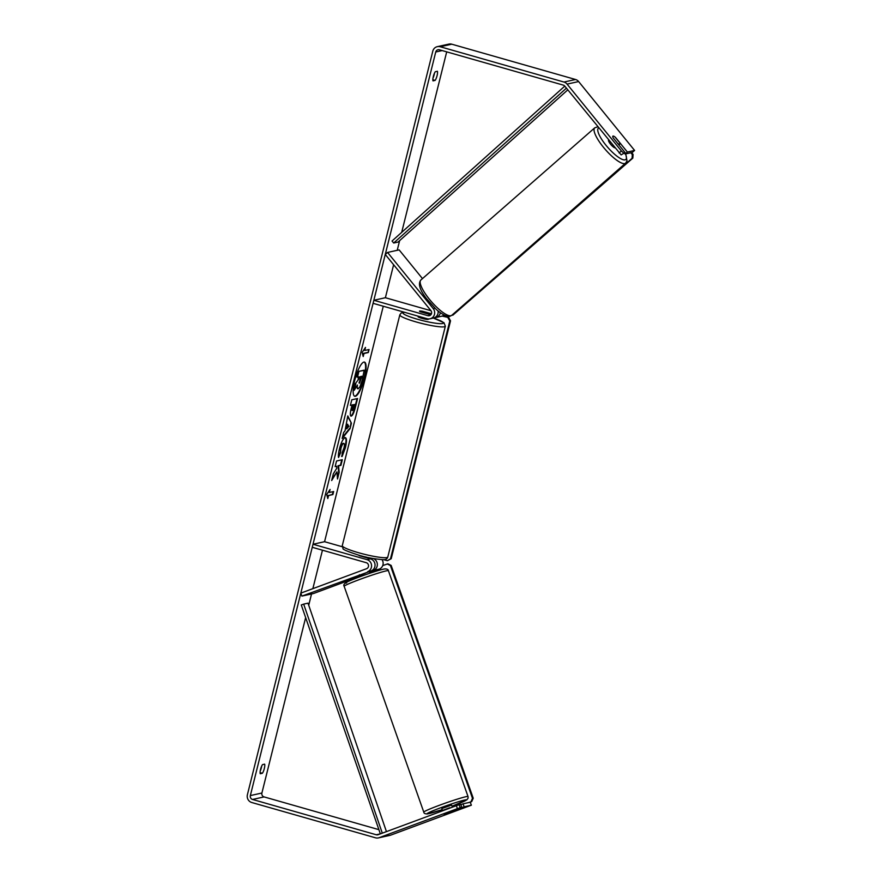 <?xml version="1.0" encoding="UTF-8"?>
<svg xmlns="http://www.w3.org/2000/svg" width="882" height="882" viewBox="0 0 882 882"><rect width="100%" height="100%" fill="white"/><g stroke="black" fill="none" stroke-linecap="round" stroke-linejoin="round"><path stroke-width="1.32" d="M438.067 310.916A6.328 6.075 77.5 0 1 433.437 318.049L429.964 318.81A6.328 6.075 77.5 0 1 427.086 318.722L373.075 303.32L373.836 300.277L385.39 297.719L430.989 310.729M373.836 300.277L427.847 315.679A3.164 3.032 77.5 0 0 430.912 310.629L385.258 254.446L387.573 252.439L433.227 308.612A6.328 6.075 77.5 0 1 429.964 318.81M444.032 315.028A6.328 6.075 77.5 0 1 441.518 316.263L435.741 317.542A6.328 6.075 -102.5 0 0 440.35 312.702M430.868 314.786L420.505 311.831A5.27 0.684 -166 0 1 419.49 311.148A5.27 0.684 -166 0 1 422.82 311.324L431.452 313.783M434.561 317.674A6.328 6.075 -102.5 0 0 435.741 317.542M387.573 252.439L399.127 249.882L422.467 278.602M360.132 575.02L371.102 570.93A6.328 6.075 -102.5 0 0 370.484 558.89L359.68 555.803A5.27 0.684 -166 0 1 358.665 555.131M367.629 571.69A6.328 6.075 -102.5 0 0 367.011 559.651L313.011 544.249L312.25 547.292L366.25 562.694A3.164 3.032 -102.5 0 1 366.559 568.714L300.828 593.123L301.887 596.1L371.102 570.93M369.801 572.627L379.194 569.144A6.328 6.075 -102.5 0 0 382.016 559.618M342.216 546.73L324.565 541.702L313.011 544.249M373.307 558.549A6.328 6.075 77.5 0 1 373.406 570.411L369.536 571.856M301.887 596.1L313.452 593.542L359.922 576.288M442.588 810.767L441.816 808.573L451.529 805.068L452.477 807.096M452.642 810.712L443.833 814.064M366.912 572.484L360.286 575.439M449.952 808.033L443.172 810.547M443.062 810.227L449.842 807.703M364.498 378.113A17.783 4.432 105.9 0 0 364.498 362.094A17.783 4.432 105.9 0 0 354.751 380.263A17.783 4.432 105.9 0 0 354.74 396.283A17.783 4.432 105.9 0 0 364.498 378.113M354.509 396.183A17.783 4.432 105.9 0 0 364.001 377.97A17.783 4.432 105.9 0 0 364.244 362.05M262.373 773.271A5.27 1.312 105.9 0 0 264.324 768.531A5.27 1.312 105.9 0 0 264.644 764.143L262.516 764.617A5.27 1.312 105.9 0 0 260.565 769.358A5.27 1.312 105.9 0 0 260.245 773.746L262.373 773.271L260.091 772.621M260.234 771.011A5.27 1.312 105.9 0 0 261.381 767.682A5.27 1.312 105.9 0 0 261.711 766.028M435.124 80.405L432.996 80.879A5.27 1.312 -74.1 0 1 433.316 76.491A5.27 1.312 -74.1 0 1 435.278 71.74L437.395 71.277A5.27 1.312 -74.1 0 1 437.075 75.665A5.27 1.312 -74.1 0 1 435.124 80.405L432.842 79.755M434.462 73.162A5.27 1.312 -74.1 0 1 434.131 74.816A5.27 1.312 -74.1 0 1 432.985 78.145M614.192 136.445A5.27 1.312 49 0 0 613.034 136.06A5.27 1.312 49 0 0 612.869 136.137A5.27 1.312 49 0 0 613.199 137.934L625.062 152.542L621.149 154.901L625.062 152.542M336.946 471.87L337.508 479.003L339.173 472.333L338.567 465.861L340.915 465.343L342.315 459.72L336.538 460.999L335.138 466.622L336.626 466.291L336.77 468.21L333.352 473.788L331.665 480.536L336.946 471.87L332.062 478.937M345.049 430.769L347.784 415.907L351.422 423.206L350.088 428.597L342.161 438.453L343.649 432.467L345.049 430.769M446.7 51.851L401.696 232.341M399.634 240.632L397.22 250.312M393.626 264.732L385.39 297.719M383.273 306.23L324.565 541.702M322.448 550.203L312.856 588.647M311.533 593.961L308.722 605.25M305.635 617.632L261.899 793.028A3.164 3.032 -102.5 0 0 264.093 796.909L378.378 829.51M621.149 154.901L564.767 86.116A3.164 3.032 -102.5 0 0 563.212 85.091L439.445 49.789A3.164 3.032 -102.5 0 0 435.741 51.994L250.345 795.575A3.164 3.032 -102.5 0 0 252.528 799.467L376.294 834.769A3.164 3.032 -102.5 0 0 378.124 834.703L459.136 804.682L460.746 804.329L461.815 807.306L445.344 813.7M327.806 498.562L326.693 494.493L330.089 489.433L329.328 492.476L333.661 491.517L332.9 494.559L328.567 495.519L327.806 498.562M364.74 350.452L365.501 347.409L362.105 352.469L363.219 356.537L363.979 353.495L368.312 352.535L369.073 349.493L364.74 350.452L364.663 348.666M357.023 398.642L354.917 407.076C353.539 412.456 352.161 415.422 350.782 415.962L351.257 416.106C349.978 416.017 350.011 413.261 351.356 407.837L352.05 405.058L350.397 405.422L351.797 399.8L357.574 398.521L355.413 407.219C354.035 412.6 352.657 415.565 351.279 416.095L350.948 416.106M345.094 437.648C346.813 437.726 346.924 441.077 345.435 447.681L342.084 456.556L342.205 452.521L343.98 447.946C344.653 444.925 344.542 443.425 343.66 443.437C342.646 443.844 341.731 445.575 340.893 448.629L340.452 453.05L338.545 457.471C338.159 455.939 338.468 453.039 339.482 448.773C341.202 442.356 343.065 438.652 345.071 437.648L345.49 437.648M343.649 443.448L343.153 443.304C342.161 443.701 341.246 445.432 340.408 448.486L340.452 453.05M619.087 152.972L621.391 150.954L567.071 84.11A6.328 6.075 -102.5 0 0 563.973 82.048L440.206 46.746A6.328 6.075 -102.5 0 0 432.797 51.145L247.401 794.737A6.328 6.075 -102.5 0 0 251.767 802.51L375.534 837.812A6.328 6.075 -102.5 0 0 379.194 837.668L457.416 808.629L456.347 805.663M378.422 837.9L389.976 835.353A6.328 6.075 -102.5 0 0 390.748 835.122L471.352 805.2L470.282 802.223L463.061 803.822L464.13 806.798L453.15 810.867M459.136 804.682L460.206 807.658L461.815 807.306M460.206 807.658L457.416 808.629M464.13 806.798L471.352 805.2M463.061 803.822L460.856 804.638M625.062 154.041L627.378 152.035L634.599 150.436L632.295 152.443L625.062 154.041L624.357 153.159M634.599 150.436L578.636 81.563A6.328 6.075 -102.5 0 0 575.527 79.49L451.76 44.188A6.328 6.075 -102.5 0 0 448.883 44.1L437.329 46.647M621.391 150.954L623.464 152.895M627.378 152.035L615.515 137.427A5.27 1.312 49 0 0 615.063 137.052M358.61 379.304L355.347 383.648L358.61 379.304L359.228 376.835L356.978 377.077L358.39 371.443L364.178 370.164L362.27 379.922L359.988 386.68L358.191 388.775L357.397 388.642L356.835 385.996M358.39 371.443L364.674 370.308M357.475 377.22L358.875 371.587M358.125 379.161L358.665 376.956M355.832 383.78L354.211 390.285L355.347 383.648M358.18 388.786C357.331 388.852 357.089 387.584 357.442 384.993L354.211 390.285M329.251 490.679L329.328 492.476M328.567 495.519L332.415 494.427L333.109 491.638M328.082 495.375L327.542 497.558M368.522 349.625L368.312 352.535M362.943 355.534L363.494 353.362L367.827 352.403M347.817 424.363L346.681 428.884L348.875 426.282L347.321 424.22L346.681 428.884M347.64 416.469L351.422 423.206M350.937 423.073L350.088 428.597M349.592 428.454L342.425 437.373M352.602 410.494L354.829 404.441L353.307 404.783L352.602 410.494L351.995 410.351L352.635 407.44M353.307 404.783L354.829 404.441M352.811 404.64L352.15 407.308M351.279 416.095L350.727 415.973M350.463 405.158L352.05 405.058M335.204 466.358L336.626 466.291M337.387 477.405L338.677 472.19L338.082 465.729L340.419 465.211L341.764 459.853M344.597 437.505C346.317 437.593 346.439 440.934 344.939 447.538L341.588 456.413M339.967 452.907L338.434 456.446M359.503 383.141L361.874 376.25L360.484 376.559L359.393 383.141M359.018 382.997L361.322 376.371M418.233 316.197L418.101 316.726A5.27 0.684 14 0 0 421.772 318.314A5.27 0.684 14 0 0 428.332 319.273L428.42 318.942M427.108 313.639A5.27 0.684 14 0 0 429.721 313.694A5.27 0.684 14 0 0 429.126 313.198L422.114 311.192A5.27 0.684 14 0 0 419.49 311.148A5.27 0.684 14 0 0 420.097 311.644L427.086 313.705M361.377 555.869A5.27 0.684 14 0 0 362.458 556.2A5.27 0.684 14 0 0 366.151 557.06M366.262 557.689L366.394 557.126M442.147 316.087L448.695 317.586L450.526 320.827L391.211 558.714L387.396 560.709L383.549 559.607M442.687 315.877L448.695 317.586M450.526 320.827L449.798 320.982L390.483 558.868L391.211 558.714M387.396 560.709L390.483 558.868M449.798 320.982L447.979 317.752M371.256 572.087L371.465 572.694M453.591 805.619L453.921 806.556M468.485 802.62L471.727 801.584L473.226 798.221L472.487 798.331L390.417 565.527L391.156 565.428L387.904 563.818L382.722 565.582M469.599 802.377L471.727 801.584M473.226 798.221L391.156 565.428M472.487 798.331L470.988 801.694M387.165 563.929L390.417 565.527M608.525 139.973A5.27 1.411 48.8 0 0 610.564 144.218A5.27 1.411 48.8 0 0 614.93 147.867M613.188 137.912L617.576 143.325A5.27 1.411 48.8 0 0 619.594 144.207A5.27 1.411 48.8 0 0 619.77 144.119A5.27 1.411 48.8 0 0 619.715 142.774L615.008 136.986A5.27 1.411 48.8 0 0 613.001 136.093A5.27 1.411 48.8 0 0 612.847 136.159M427.417 299.836L426.767 300.398M630.828 152.773L632.328 154.615L633.089 154.427L632.824 158.121L452.841 315.172L632.063 158.319L632.328 154.615M631.6 152.597L633.089 154.427M632.824 158.121L632.063 158.319M452.025 315.095L452.841 315.172M564.767 86.127L392.027 241.018L393.703 243.013L398.036 242.065L567.799 89.854M566.42 88.156L393.703 243.013M379.91 833.964L382.292 833.126L303.673 604.115L301.28 604.964L380.351 833.876L376.294 834.769M303.673 604.115L308.005 603.156L386.437 831.616M433.227 308.612L435.024 308.215M427.847 315.679L430.57 315.072M367.011 559.651L370.484 558.89M373.406 570.411L379.194 569.144M468.033 796.545A23.461 1.334 160.6 0 0 467.041 796.501A23.461 1.334 160.6 0 0 442.356 804.197A23.461 1.334 160.6 0 0 423.79 812.146C423.878 813.391 425.124 813.976 427.538 813.91L442.202 809.665A20.826 1.18 -19.4 0 1 428.035 813.788A20.826 1.18 -19.4 0 1 440.934 807.68A20.826 1.18 -19.4 0 1 465.542 799.864A20.826 1.18 -19.4 0 1 452.135 806.148L466.876 799.842L468.099 798.144L468.033 796.545L388.411 570.698C388.323 569.452 387.066 568.857 384.651 568.923C377.86 570.037 353.759 578.625 347.144 581.944C344.167 583.619 343.175 585.064 344.156 586.298A23.461 1.334 -19.4 0 1 362.734 578.349A23.461 1.334 -19.4 0 1 387.407 570.654A23.461 1.334 -19.4 0 1 388.411 570.698M384.166 569.055A20.826 1.18 160.6 0 0 359.558 576.872A20.826 1.18 160.6 0 0 346.659 582.98M435.741 51.994L442.18 50.572M250.345 795.575L261.899 793.028M379.194 837.668L390.748 835.122M252.528 799.467L264.093 796.909M567.071 84.11L578.636 81.563M563.973 82.048L575.527 79.49M440.206 46.746L451.76 44.188M387.804 556.994L445.344 326.208A23.461 3.032 -166 0 1 416.161 321.952A23.461 3.032 -166 0 1 399.822 314.863L342.282 545.649A23.461 3.032 14 0 0 358.621 552.738A23.461 3.032 14 0 0 387.804 556.994C387.198 559.045 385.456 559.916 382.556 559.629C373.946 558.912 365.964 557.413 358.61 555.12C347.541 551.493 342.337 549.299 343.032 548.527L342.282 545.649M404.739 312.349A20.826 2.69 14 0 0 417.517 319.262A20.826 2.69 14 0 0 441.805 323.639A20.826 2.69 14 0 0 433.327 318.071M451.749 315.326L449.974 316.252C447.24 317.884 438.916 312.173 435.554 308.711L426.513 298.667C419.755 289.902 417.859 283.684 420.857 280.024A23.461 6.295 48.8 0 0 430.526 300.619A23.461 6.295 48.8 0 0 450.967 315.723A23.461 6.295 48.8 0 0 451.749 315.326L625.625 163.159A23.461 6.295 -131.2 0 1 624.853 163.556A23.461 6.295 -131.2 0 1 604.413 148.441A23.461 6.295 -131.2 0 1 594.733 127.846L597.798 126.765M598.735 127.923A20.826 5.59 48.8 0 0 606.463 145.839A20.826 5.59 48.8 0 0 625.106 159.851A20.826 5.59 48.8 0 0 625.503 153.942M369.426 571.547L369.999 573.179M359.382 574.755L360.054 576.685M344.156 586.298L423.79 812.146M445.344 326.208L443.988 322.724L433.382 318.06M429.545 314.411L429.721 313.694M368.72 558.383L368.897 557.678M404.342 312.239L401.156 313.022L399.822 314.863M420.857 280.024L594.733 127.846M618.866 144.902L619.77 144.119M625.625 163.159L627.003 160.833L625.724 153.898"/></g></svg>
